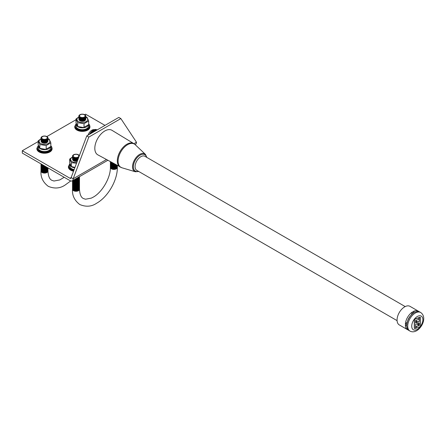 <?xml version="1.0" encoding="UTF-8"?>
<svg xmlns="http://www.w3.org/2000/svg" width="446" height="446" viewBox="0 0 446 446"><rect width="100%" height="100%" fill="white"/><g stroke="black" fill="none" stroke-linecap="round" stroke-linejoin="round"><path stroke-width="0.67" d="M94.251 129.686A5.926 3.423 120 0 0 91.848 130.199A5.926 3.423 120 0 0 88.057 135.166M97.061 129.964A7.024 4.059 120 0 0 93.286 130.137A7.024 4.059 120 0 0 89.512 134.324M92.367 131.698A6.461 3.73 120 0 0 92.266 131.793A6.461 3.73 120 0 0 90.733 133.616M97.044 129.976A7.024 4.059 120 0 0 93.928 130.505A7.024 4.059 120 0 0 92.467 131.603A7.024 4.059 120 0 0 90.817 133.571M93.008 132.072A6.461 3.73 120 0 0 92.907 132.161A6.461 3.73 120 0 0 92.434 132.635M96.648 130.199A7.024 4.059 120 0 0 94.569 130.873A7.024 4.059 120 0 0 93.108 131.971A7.024 4.059 120 0 0 92.489 132.601M419.011 317.714L415.259 319.046A0.942 0.546 120 0 0 414.462 320.261L414.462 328.111A0.942 0.546 120 0 0 414.657 328.546A0.942 0.546 120 0 0 415.003 328.557L415.611 328.345L415.611 324.426L417.283 323.763L417.629 324.632L417.59 323.618L418.905 325.429L418.103 323.439L419.385 322.926L419.385 325.441L417.049 326.266A1.266 0.73 120 0 0 415.984 327.894L415.984 328.211L419.736 326.885A0.942 0.546 120 0 0 419.864 326.823A0.942 0.546 120 0 0 420.533 325.669L420.533 317.814A0.942 0.546 120 0 0 420.338 317.385A0.942 0.546 120 0 0 419.993 317.368L419.385 317.585L419.385 321.499L417.612 322.207L417.3 321.432L417.3 322.386L416.018 320.618L416.787 322.53L415.611 322.999L415.611 320.49L417.947 319.665A1.266 0.73 120 0 0 418.119 319.581A1.266 0.73 120 0 0 419.011 318.031L418.855 317.624L415.098 318.951A0.942 0.546 120 0 0 414.301 320.167L414.301 328.022A0.942 0.546 120 0 0 414.501 328.451A0.942 0.546 120 0 0 414.585 328.49M120.225 167.083A13.564 7.827 120 0 1 118.028 156.245A13.564 7.827 120 0 1 126.915 144.214A13.564 7.827 120 0 1 133.789 143.595L112.002 130.321A14.166 8.179 120 0 0 104.827 130.968A14.166 8.179 120 0 0 95.55 143.534A14.166 8.179 120 0 0 97.841 154.851L121.858 167.757A13.458 7.772 120 0 1 118.58 157.393A13.458 7.772 120 0 1 127.601 144.694A13.458 7.772 120 0 1 135.188 144.666L145.413 154.361A10.146 5.859 120 0 0 139.693 154.377A10.146 5.859 120 0 0 132.891 163.95A10.146 5.859 120 0 0 135.361 171.766L121.858 167.757M146.589 157.276A9.477 5.475 120 0 0 140.077 155.147A9.477 5.475 120 0 0 133.426 165.795A9.477 5.475 120 0 0 138.472 171.325M405.197 306.58L144.883 156.29A8.112 4.683 120 0 0 140.83 156.697A8.112 4.683 120 0 0 135.528 163.844A8.112 4.683 120 0 0 136.771 170.344L397.085 320.635M409.941 331.066C412.009 332.175 414.267 332.047 416.715 330.676C422.585 327.191 426.956 316.811 420.662 312.501A10.721 6.188 120 0 0 415.298 313.031A10.721 6.188 120 0 0 408.296 322.475A10.721 6.188 120 0 0 409.941 331.066L409.01 330.531A10.721 6.188 120 0 1 406.802 326.082L405.358 325.245A10.721 6.188 120 0 0 407.572 329.694A10.721 6.188 120 0 0 408.341 330.029M412.528 311.905A10.721 6.188 120 0 0 405.358 324.32L406.802 325.156A10.721 6.188 120 0 1 413.972 312.735L412.528 311.905L411.34 314.965A8.112 4.683 120 0 0 407.415 321.767L405.358 324.32M418.961 311.631A10.721 6.188 120 0 0 418.287 311.13L410.002 306.346A10.721 6.188 120 0 0 404.645 306.876A10.721 6.188 120 0 0 397.642 316.325A10.721 6.188 120 0 0 399.287 324.917L407.572 329.694M417.177 323.807L417.629 324.632M416.018 320.618L416.625 322.441L415.611 322.843M417.3 321.432L417.138 322.168M420.249 317.346A0.942 0.546 120 0 0 420.177 317.29A0.942 0.546 120 0 0 419.831 317.279L419.223 317.491L419.223 321.41L417.556 322.073M419.223 322.993L419.223 325.346L416.887 326.171A1.266 0.73 120 0 0 415.823 327.804L415.984 328.211M417.595 323.751L418.905 325.429M420.662 312.501L419.731 311.966A10.721 6.188 120 0 0 414.774 312.272L413.33 311.442A10.721 6.188 120 0 1 418.287 311.13M135.071 144.56L135.534 144.292A4.532 2.615 -120 0 0 136.476 142.218L120.849 118.58L88.804 137.084L73.177 178.762L106.449 159.556M22.3 150.737L22.3 153.09L69.972 180.613A4.532 2.615 -120 0 0 72.241 180.836A4.532 2.615 -120 0 0 73.177 178.762L71.143 177.586A1.656 0.953 60 0 1 70.802 178.344A1.656 0.953 60 0 1 69.972 178.261L22.3 150.737L38.139 141.594M88.804 137.084L86.769 135.907L118.814 117.404L120.849 118.58M86.769 135.907L71.143 177.586L69.972 178.261M104.988 125.387L85.599 114.193L84.718 114.706M46.863 136.56L75.993 119.74M76.779 162.556A5.369 3.1 180 0 1 72.207 161.681A5.369 3.1 180 0 1 72.536 157.12M72.525 156.931L69.66 159.083L71.36 162.745L76.545 163.18M77.264 161.251A3.306 1.912 180 0 1 73.662 160.839A3.306 1.912 180 0 1 72.709 159.674M77.42 160.85A3.49 2.013 180 0 1 73.534 160.432A3.49 2.013 180 0 1 72.547 158.726M77.649 160.225A3.49 2.013 180 0 1 73.534 159.874A3.49 2.013 180 0 1 72.547 158.174M77.888 159.59A3.49 2.013 180 0 1 73.534 159.322A3.49 2.013 180 0 1 72.547 157.616M78.134 158.938A3.49 2.013 180 0 1 73.534 158.765A3.49 2.013 180 0 1 72.547 157.064M78.39 158.258A3.49 2.013 180 0 1 73.534 158.213A3.49 2.013 180 0 1 72.547 156.507M78.658 157.538A3.49 2.013 180 0 1 73.534 157.655A3.49 2.013 180 0 1 73.534 154.807A3.49 2.013 180 0 1 78.474 154.807A3.49 2.013 180 0 1 79.36 155.671M77.994 154.807A2.81 1.622 180 0 1 77.994 157.098A2.81 1.622 180 0 1 74.019 157.098A2.81 1.622 180 0 1 74.019 154.807A2.81 1.622 180 0 1 77.994 154.807M74.945 167.445L71.728 166.603M74.805 167.819A6.244 3.607 180 0 1 71.589 166.826A6.244 3.607 180 0 1 69.76 164.279A6.244 3.607 180 0 1 69.894 163.537M69.76 164.279L69.76 166.129A6.244 3.607 0 0 0 71.589 168.677A6.244 3.607 0 0 0 74.147 169.569M73.729 170.684A7.593 4.382 180 0 1 70.635 169.597A7.593 4.382 180 0 1 68.411 166.497L68.411 167.055A7.593 4.382 0 0 0 70.635 170.155A7.593 4.382 0 0 0 73.534 171.203M79.46 188.703A3.49 2.013 180 0 1 79.494 188.981A3.49 2.013 180 0 1 77.342 190.843A3.49 2.013 180 0 1 73.534 190.409A3.49 2.013 180 0 1 72.514 188.981A3.49 2.013 180 0 1 72.547 188.703M79.46 188.151A3.49 2.013 180 0 1 77.559 190.23A3.49 2.013 180 0 1 73.534 189.851A3.49 2.013 180 0 1 72.547 188.151M79.46 187.593A3.49 2.013 180 0 1 77.559 189.673A3.49 2.013 180 0 1 73.534 189.294A3.49 2.013 180 0 1 72.547 187.593M79.46 187.041A3.49 2.013 180 0 1 77.559 189.121A3.49 2.013 180 0 1 73.534 188.742A3.49 2.013 180 0 1 72.547 187.041M79.46 186.484A3.49 2.013 180 0 1 77.559 188.563A3.49 2.013 180 0 1 73.534 188.184A3.49 2.013 180 0 1 72.547 186.484M79.46 185.926A3.49 2.013 180 0 1 77.559 188.011A3.49 2.013 180 0 1 73.534 187.632A3.49 2.013 180 0 1 72.547 185.926M79.46 185.374A3.49 2.013 180 0 1 77.559 187.454A3.49 2.013 180 0 1 73.534 187.075A3.49 2.013 180 0 1 72.547 185.374M79.46 184.817A3.49 2.013 180 0 1 77.559 186.902A3.49 2.013 180 0 1 73.534 186.523A3.49 2.013 180 0 1 72.547 184.817M79.46 184.265A3.49 2.013 180 0 1 77.559 186.344A3.49 2.013 180 0 1 73.534 185.965A3.49 2.013 180 0 1 72.547 184.265M79.46 183.707A3.49 2.013 180 0 1 77.559 185.787A3.49 2.013 180 0 1 73.534 185.408A3.49 2.013 180 0 1 72.547 183.707M79.46 183.155A3.49 2.013 180 0 1 77.559 185.235A3.49 2.013 180 0 1 73.534 184.856A3.49 2.013 180 0 1 72.547 183.155M79.46 182.598A3.49 2.013 180 0 1 77.559 184.677A3.49 2.013 180 0 1 73.534 184.298A3.49 2.013 180 0 1 72.547 182.598M79.46 182.04A3.49 2.013 180 0 1 77.559 184.126A3.49 2.013 180 0 1 73.534 183.746A3.49 2.013 180 0 1 72.547 182.04M79.46 181.489A3.49 2.013 180 0 1 77.559 183.568A3.49 2.013 180 0 1 73.534 183.189A3.49 2.013 180 0 1 72.547 181.489M79.46 180.931A3.49 2.013 180 0 1 77.559 183.016A3.49 2.013 180 0 1 73.534 182.637A3.49 2.013 180 0 1 72.547 180.931M79.46 180.379A3.49 2.013 180 0 1 77.559 182.459A3.49 2.013 180 0 1 73.534 182.08A3.49 2.013 180 0 1 72.514 180.68M79.46 179.822A3.49 2.013 180 0 1 77.559 181.901A3.49 2.013 180 0 1 73.534 181.522A3.49 2.013 180 0 1 72.631 180.613M79.46 179.27A3.49 2.013 180 0 1 77.559 181.349A3.49 2.013 180 0 1 73.534 180.97A3.49 2.013 180 0 1 72.893 180.457M79.46 178.712A3.49 2.013 180 0 1 77.559 180.792A3.49 2.013 180 0 1 73.534 180.413A3.49 2.013 180 0 1 73.272 180.24M79.46 178.155A3.49 2.013 180 0 1 77.682 180.201A3.49 2.013 180 0 1 73.741 179.967M79.46 177.603A3.49 2.013 180 0 1 77.978 179.543A3.49 2.013 180 0 1 74.309 179.643M79.46 177.045A3.49 2.013 180 0 1 74.984 179.253M79.488 176.649A3.49 2.013 180 0 1 75.798 178.779M79.388 176.711A3.49 2.013 180 0 1 76.863 178.166M117.315 166.849A3.49 2.013 180 0 1 117.348 167.127A3.49 2.013 180 0 1 115.191 168.989A3.49 2.013 180 0 1 111.389 168.555A3.49 2.013 180 0 1 110.368 167.127A3.49 2.013 180 0 1 110.402 166.849M117.315 166.297A3.49 2.013 180 0 1 115.414 168.376A3.49 2.013 180 0 1 111.389 167.997A3.49 2.013 180 0 1 110.402 166.297M117.315 165.739A3.49 2.013 180 0 1 115.414 167.819A3.49 2.013 180 0 1 111.389 167.44A3.49 2.013 180 0 1 110.402 165.739M117.348 165.511A3.49 2.013 180 0 1 115.157 167.334A3.49 2.013 180 0 1 111.389 166.888A3.49 2.013 180 0 1 110.402 165.187M117.226 165.438A3.49 2.013 180 0 1 111.389 166.33A3.49 2.013 180 0 1 110.402 164.63M116.947 165.288A3.49 2.013 180 0 1 111.389 165.778A3.49 2.013 180 0 1 110.402 164.072M116.557 165.076A3.49 2.013 180 0 1 111.389 165.221A3.49 2.013 180 0 1 110.402 163.52M116.06 164.803A3.49 2.013 180 0 1 111.389 164.669A3.49 2.013 180 0 1 110.402 162.963M115.458 164.479A3.49 2.013 180 0 1 111.389 164.111A3.49 2.013 180 0 1 110.402 162.411M114.734 164.083A3.49 2.013 180 0 1 111.389 163.554A3.49 2.013 180 0 1 110.402 161.853M113.836 163.593A3.49 2.013 180 0 1 111.389 163.002A3.49 2.013 180 0 1 110.374 161.697M112.554 162.89A3.49 2.013 180 0 1 111.389 162.444A3.49 2.013 180 0 1 110.697 161.876M71.36 162.745L71.36 166.386L69.66 162.723L69.66 159.083M47.951 138.923A5.369 3.1 180 0 1 48.279 139.096A5.369 3.1 180 0 1 48.279 143.484A5.369 3.1 180 0 1 40.686 143.484A5.369 3.1 180 0 1 41.015 138.923M41.004 138.734L38.139 140.886L39.839 144.549L46.183 145.53L50.827 142.848L49.194 139.208L47.973 138.639M47.778 141.477A3.306 1.912 180 0 1 45.598 143.088A3.306 1.912 180 0 1 42.147 142.642A3.306 1.912 180 0 1 41.194 141.477M47.939 140.529A3.49 2.013 180 0 1 46.038 142.614A3.49 2.013 180 0 1 42.019 142.235A3.49 2.013 180 0 1 41.026 140.529M47.939 139.977A3.49 2.013 180 0 1 46.038 142.057A3.49 2.013 180 0 1 42.019 141.677A3.49 2.013 180 0 1 41.026 139.977M47.939 139.42A3.49 2.013 180 0 1 46.038 141.499A3.49 2.013 180 0 1 42.019 141.12A3.49 2.013 180 0 1 41.026 139.42M47.939 138.868A3.49 2.013 180 0 1 46.038 140.947A3.49 2.013 180 0 1 42.019 140.568A3.49 2.013 180 0 1 41.026 138.868M47.939 138.31A3.49 2.013 180 0 1 46.038 140.39A3.49 2.013 180 0 1 42.019 140.011A3.49 2.013 180 0 1 41.026 138.31M46.953 136.61A3.49 2.013 180 0 1 46.953 139.459A3.49 2.013 180 0 1 42.019 139.459A3.49 2.013 180 0 1 42.019 136.61A3.49 2.013 180 0 1 46.953 136.61M46.473 136.61A2.81 1.622 180 0 1 46.473 138.901A2.81 1.622 180 0 1 42.498 138.901A2.81 1.622 180 0 1 42.498 136.61A2.81 1.622 180 0 1 46.473 136.61M50.827 142.848L50.827 146.489L46.183 149.17L45.336 149.343L40.207 148.406M45.336 149.343L46.724 149.131L46.183 149.17L46.183 145.53M85.805 117.069A5.369 3.1 180 0 1 86.134 117.242A5.369 3.1 180 0 1 86.134 121.63A5.369 3.1 180 0 1 78.541 121.63A5.369 3.1 180 0 1 78.87 117.069M78.858 116.88L75.993 119.026L77.693 122.695L84.038 123.676L88.682 120.994L87.048 117.354L85.827 116.785M85.632 119.623A3.306 1.912 180 0 1 83.452 121.234A3.306 1.912 180 0 1 79.996 120.788A3.306 1.912 180 0 1 79.042 119.623M85.794 118.675A3.49 2.013 180 0 1 83.893 120.76A3.49 2.013 180 0 1 79.867 120.381A3.49 2.013 180 0 1 78.881 118.675M85.794 118.123A3.49 2.013 180 0 1 83.893 120.203A3.49 2.013 180 0 1 79.867 119.823A3.49 2.013 180 0 1 78.881 118.123M85.794 117.566A3.49 2.013 180 0 1 83.893 119.645A3.49 2.013 180 0 1 79.867 119.266A3.49 2.013 180 0 1 78.881 117.566M85.794 117.008A3.49 2.013 180 0 1 83.893 119.093A3.49 2.013 180 0 1 79.867 118.714A3.49 2.013 180 0 1 78.881 117.008M85.794 116.456A3.49 2.013 180 0 1 83.893 118.536A3.49 2.013 180 0 1 79.867 118.157A3.49 2.013 180 0 1 78.881 116.456M84.807 114.756A3.49 2.013 180 0 1 84.807 117.605A3.49 2.013 180 0 1 79.867 117.605A3.49 2.013 180 0 1 79.867 114.756A3.49 2.013 180 0 1 84.807 114.756M84.322 114.756A2.81 1.622 180 0 1 84.322 117.047A2.81 1.622 180 0 1 80.352 117.047A2.81 1.622 180 0 1 80.352 114.756A2.81 1.622 180 0 1 84.322 114.756M88.682 120.994L88.682 124.635L84.038 127.316L83.19 127.489L78.061 126.552M83.19 127.489L84.578 127.277L84.038 127.316L84.038 123.676M88.475 124.88A6.244 3.607 180 0 1 84.194 127.668A6.244 3.607 180 0 1 77.922 126.776A6.244 3.607 180 0 1 76.093 124.228A6.244 3.607 180 0 1 76.227 123.486M76.093 124.228L76.093 126.079A6.244 3.607 0 0 0 77.922 128.626A6.244 3.607 0 0 0 84.729 129.407A6.244 3.607 0 0 0 88.581 126.079L88.581 124.757M76.968 130.104A7.593 4.382 0 0 0 85.242 131.052A7.593 4.382 0 0 0 89.93 127.004L89.93 126.447A7.593 4.382 180 0 1 85.242 130.5A7.593 4.382 180 0 1 76.968 129.546A7.593 4.382 180 0 1 74.744 126.447L74.744 127.004A7.593 4.382 0 0 0 76.968 130.104M50.627 146.734A6.244 3.607 180 0 1 46.339 149.522A6.244 3.607 180 0 1 40.068 148.63A6.244 3.607 180 0 1 38.239 146.082A6.244 3.607 180 0 1 38.373 145.34M38.239 146.082L38.239 147.933A6.244 3.607 0 0 0 40.068 150.48A6.244 3.607 0 0 0 46.875 151.261A6.244 3.607 0 0 0 50.727 147.933L50.727 146.611M39.114 151.958A7.593 4.382 0 0 0 47.388 152.906A7.593 4.382 0 0 0 52.076 148.858L52.076 148.301A7.593 4.382 180 0 1 47.388 152.354A7.593 4.382 180 0 1 39.114 151.4A7.593 4.382 180 0 1 36.89 148.301L36.89 148.858A7.593 4.382 0 0 0 39.114 151.958M47.939 170.506A3.49 2.013 180 0 1 47.973 170.785A3.49 2.013 180 0 1 45.821 172.647A3.49 2.013 180 0 1 42.019 172.206A3.49 2.013 180 0 1 40.993 170.785A3.49 2.013 180 0 1 41.026 170.506M47.939 169.948A3.49 2.013 180 0 1 46.038 172.033A3.49 2.013 180 0 1 42.019 171.654A3.49 2.013 180 0 1 41.026 169.948M47.939 169.396A3.49 2.013 180 0 1 46.038 171.476A3.49 2.013 180 0 1 42.019 171.097A3.49 2.013 180 0 1 41.026 169.396M47.939 168.839A3.49 2.013 180 0 1 46.038 170.924A3.49 2.013 180 0 1 42.019 170.545A3.49 2.013 180 0 1 41.026 168.839M47.939 168.287A3.49 2.013 180 0 1 46.038 170.366A3.49 2.013 180 0 1 42.019 169.987A3.49 2.013 180 0 1 41.026 168.287M47.967 167.908A3.49 2.013 180 0 1 45.899 169.848A3.49 2.013 180 0 1 42.019 169.435A3.49 2.013 180 0 1 41.026 167.729M47.9 167.869A3.49 2.013 180 0 1 45.481 169.385A3.49 2.013 180 0 1 42.019 168.878A3.49 2.013 180 0 1 41.026 167.178M47.661 167.729A3.49 2.013 180 0 1 42.019 168.32A3.49 2.013 180 0 1 41.026 166.62M47.309 167.529A3.49 2.013 180 0 1 42.019 167.768A3.49 2.013 180 0 1 41.026 166.063M46.858 167.267A3.49 2.013 180 0 1 42.019 167.211A3.49 2.013 180 0 1 41.026 165.511M46.312 166.949A3.49 2.013 180 0 1 42.019 166.659A3.49 2.013 180 0 1 41.026 164.953M45.659 166.575A3.49 2.013 180 0 1 42.019 166.102A3.49 2.013 180 0 1 41.026 164.401M44.879 166.124A3.49 2.013 180 0 1 42.019 165.55A3.49 2.013 180 0 1 41.015 163.894M43.886 165.555A3.49 2.013 180 0 1 42.019 164.992A3.49 2.013 180 0 1 41.043 163.911M77.693 122.695L77.693 126.335L75.993 122.672L75.993 119.026M39.839 144.549L39.839 148.189L38.139 144.526L38.139 140.886M417.305 316.498A7.889 4.555 120 0 0 411.725 326.16A7.889 4.555 120 0 0 417.305 329.377A7.889 4.555 120 0 0 422.88 319.721A7.889 4.555 120 0 0 417.305 316.498M133.934 143.684L136.476 142.218M72.525 189.121A3.49 2.013 0 0 0 72.514 189.26A3.49 2.013 0 0 0 73.534 190.682A3.49 2.013 0 0 0 77.342 191.122A3.49 2.013 0 0 0 79.494 189.26A3.49 2.013 0 0 0 79.488 189.121M117.337 167.267A3.49 2.013 180 0 1 117.348 167.406A3.49 2.013 180 0 1 115.191 169.268A3.49 2.013 180 0 1 111.389 168.828A3.49 2.013 180 0 1 110.368 167.406A3.49 2.013 180 0 1 110.374 167.267M69.766 164.128A7.136 4.12 0 0 0 70.959 169.045A7.136 4.12 0 0 0 73.958 170.077M41.004 170.924A3.49 2.013 0 0 0 40.993 171.063A3.49 2.013 0 0 0 42.019 172.485A3.49 2.013 0 0 0 45.821 172.925A3.49 2.013 0 0 0 47.973 171.063A3.49 2.013 0 0 0 47.967 170.924M76.099 124.072A7.136 4.12 0 0 0 77.292 128.994A7.136 4.12 0 0 0 86.546 129.407A7.136 4.12 0 0 0 88.682 124.189M38.244 145.926A7.136 4.12 0 0 0 39.438 150.848A7.136 4.12 0 0 0 48.692 151.261A7.136 4.12 0 0 0 50.827 146.043M135.361 171.766L138.773 171.498M146.89 157.449L145.413 154.361M133.789 143.595L135.188 144.666M72.241 180.836L107.809 160.298M110.368 167.127L110.368 167.406C110.708 177.525 102.117 192.399 93.186 197.165L91.302 198.124L85.509 199.217L83.291 198.492C82.644 198.069 79.912 197.032 79.494 189.26L79.494 188.981M117.348 167.127L117.348 167.406C117.549 180.307 107.949 196.931 96.676 203.209C91.608 206.676 85.983 207.117 79.801 204.536C74.476 200.471 72.046 195.381 72.514 189.26L72.514 188.981M69.81 163.838L68.411 166.497M64.196 177.279L59.781 179.928L53.988 181.02L51.775 180.29C51.123 179.872 48.391 178.835 47.973 171.063L47.973 170.785M70.719 180.942L65.155 185.012C60.087 188.474 54.462 188.92 48.285 186.339C42.955 182.275 40.525 177.179 40.993 171.063L40.993 170.785M89.93 126.447L89.512 124.936L88.682 123.916M52.076 148.301L51.658 146.79L50.827 145.77M38.289 145.641L36.89 148.301M76.143 123.782L74.744 126.447"/></g></svg>
